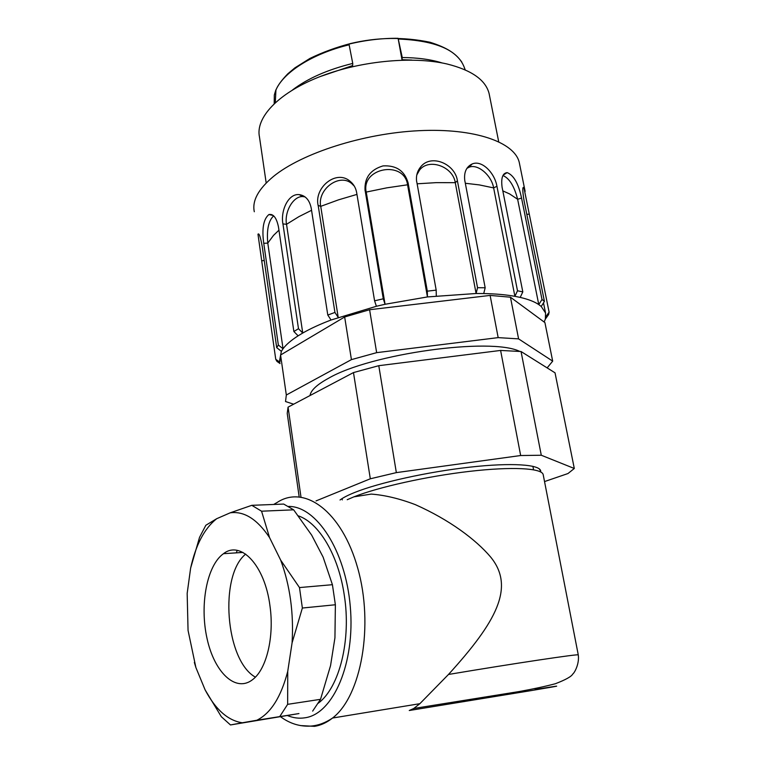 <?xml version="1.0" encoding="UTF-8"?>
<svg xmlns="http://www.w3.org/2000/svg" width="765" height="765" viewBox="0 0 765 765"><rect width="100%" height="100%" fill="white"/><g stroke="black" fill="none" stroke-linecap="round" stroke-linejoin="round"><path stroke-width="1.15" d="M340.033 499.994C343.112 497.671 347.999 495.165 354.673 492.478C378.914 482.705 427.712 471.842 469.786 467.157C511.928 462.443 540.281 464.508 540.731 471.144L540.702 471.967M544.537 481.568L567.965 473.545L574.305 468.486L541.285 455.242L520.659 455.529L396.347 472.617L370.317 478.785L316.041 500.912M370.317 478.785L353.478 372.574L378.78 365.689L500.606 350.437L521.051 351.527L555.036 372.832L574.305 468.486M299.172 496.829L287.219 413.406L288.07 407.143L353.478 372.574M288.07 407.143L300.98 497.04M541.285 455.242L521.051 351.527M520.659 455.529L500.606 350.437M396.347 472.617L378.78 365.689M280.076 363.576L276.949 361.386L275.744 359.301L279.885 362.199L280.573 355.008L344.661 316.978L369.6 309.729L490.116 295.414L510.456 297.203L544.919 322.591L552.684 361.137L547.147 367.889M344.661 316.978L351.422 359.627L286.32 395.008L280.573 355.008M293.645 404.197L285.527 401.539L286.32 395.008M552.684 361.137L518.584 338.876L510.456 297.203M490.116 295.414L498.168 337.623L518.584 338.876M498.168 337.623L376.648 352.655L369.6 309.729M351.422 359.627L376.648 352.655M519.741 351.403C490.862 337.059 370.509 353.717 328.472 378.302C316.968 384.594 310.82 390.341 310.016 395.543M411.924 60.072L401.979 59.708L398.106 38.307L402.256 57.538L401.979 59.708M292.536 89.945C307.635 78.441 327.707 69.596 352.751 63.428L352.636 65.58L319.933 76.643M442.304 62.998C430.953 59.45 417.614 57.633 402.256 57.538M352.751 63.428L348.993 44.093C365.594 40.076 381.965 38.145 398.106 38.307M274.195 103.658L274.319 94.975L275.716 90.308M275.955 89.696L275.285 102.634M349.165 44.8C312.13 53.703 282.706 72.79 275.668 90.653M463.992 66.66L464.068 66.871C457.298 49.868 435.381 40.583 398.307 39.015M502.815 190.877L509.643 193.947L517.637 199.283L538.78 304.585L542.002 299.478L544.431 301.391L541.228 306.469L538.78 304.585C534.477 301.678 528.28 299.278 520.21 297.403L514.893 296.323L517.503 290.776L522.811 291.886L520.21 297.403M376.39 306.277L374.582 300.817L383.275 298.809L385.063 304.279L376.39 306.277L331.063 320L327.793 315.056L334.936 312.436L338.197 317.399L320.745 206.349L338.474 199.856L356.959 194.396M281.357 351.336L276.701 347.645L278.355 345.044L283.04 348.764L281.357 351.336L279.617 360.439M417.126 183.801L436.289 182.634L455.28 182.672L476.098 293.502L477.542 287.707L485.173 287.774L483.719 293.559L476.098 293.502L427.434 296.935L427.31 291.169L436.184 290.126L436.289 295.892M298.12 335.825L293.875 331.513L298.484 328.692L302.749 333.033L298.12 335.825C291.169 340.272 286.139 344.594 283.04 348.764L267.788 243.079L273.507 235.41L278.957 230.16M545.837 316.7L549.107 312.149L548.62 314.53L545.369 319.062L545.55 313L541.228 306.469M261.707 260.836L275.744 359.301M276.701 347.645L262.223 246.416C260.435 236.739 259.019 232.684 257.977 234.233L261.716 260.855L264.221 260.425M273.669 215.883C268.534 220.607 266.564 229.682 267.769 243.107L263.753 243.289L278.355 345.044M293.875 331.513L278.508 227.157C276.614 217.882 273.411 213.674 268.917 214.535C263.476 219.048 261.754 228.63 263.734 243.289M305.072 196.921L303.026 196.586C293.55 195.677 284.226 211.513 286.493 224.317L282.945 223.906M331.063 320C319.971 324.217 310.533 328.568 302.749 333.033L286.54 224.288M282.935 223.868L298.484 328.692M327.793 315.056L311.24 208.252C309.548 200.047 305.512 195.496 299.125 194.616C288.405 193.373 280.459 210.509 282.897 223.896M354.319 186.134L351.604 183.457C339.258 172.919 317.188 189.452 320.678 206.368L318.164 205.364M318.154 205.307L334.936 312.436M374.582 300.817L356.662 192.627C355.821 187.913 353.612 184.107 350.035 181.209C336.256 169.237 314.119 187.473 318.087 205.336M366.244 192.072L385.063 304.279L427.434 296.935L407.573 184.795C404.159 159.971 361.051 167.602 366.167 192.091L365.163 190.686M365.135 190.523L383.275 298.809M427.31 291.169L408.118 182.95C404.628 170.834 396.26 165.154 382.997 165.909C370.279 169.725 364.293 177.929 365.048 190.542M477.542 287.707L457.403 180.798L455.28 182.672C452.995 166.445 428.763 157.848 419.526 170.117L416.791 174.975M416.81 182.041L436.184 290.126M457.403 180.798C455.232 163.681 430.523 153.325 420.368 167.296C417.059 171.57 415.844 176.486 416.724 182.041M483.719 293.559C495.634 293.798 506.019 294.726 514.893 296.323L493.635 187.903C491.503 175.233 477.762 163.557 469.069 167.219L466.908 168.357M464.929 181.2L485.173 287.774M517.503 290.776L496.934 186.268C494.754 173.043 481.902 159.636 472.158 163.978C466.134 166.866 463.695 172.603 464.862 181.2M542.002 299.478L521.548 198.068L517.637 199.283C514.271 186.191 509.375 178.283 502.949 175.529M502.223 187.865L522.811 291.886M521.548 198.068C518.546 183.677 513.736 175.185 507.128 172.613C502.5 173.206 500.855 178.283 502.175 187.846M549.107 312.149L523.901 187.559C522.399 186.335 522.438 190.648 524.015 200.507L544.431 301.391M544.144 322.017L545.369 319.062M266.191 183.007L259.469 136.954C255.376 118.145 277.312 93.856 317.657 77.552C357.896 61.238 411.608 55.749 446.98 63.973C471.661 70.131 485.699 80.009 489.112 93.598L489.447 95.271M503.972 174.037L503.867 174.678M272.072 215.242L271.747 214.621M254.305 211.742C251.972 200.812 258.35 189.06 273.421 176.486C301.735 153.268 363.394 133.32 419.134 130.681C474.95 127.956 514.797 142.328 519.282 162.543L519.617 164.169M347.214 499.717L353.879 496.858C378.226 487.152 426.966 476.279 469.481 471.374C512.072 466.449 541.477 468.123 543.15 474.453L543.255 475.008M353.879 496.858L371.226 494.085C384.872 495.118 399.588 498.646 415.376 504.661C449.227 519.684 475.84 539.545 490.575 556.958C515.514 587.3 495.997 622.203 448.481 674.462C514.252 663.398 579.841 653.606 578.273 654.917L543.15 474.453M409.256 710.503L413.741 708.495L419.842 703.714L448.481 674.462M298.407 515.887C318.9 522.839 338.484 555.103 344.288 595.285C351.365 639.827 339.517 687.362 318.412 703.102L318.259 703.226M245.689 554.099C219.086 575.251 225.235 660.367 255.376 677.14M292.077 642.877C293.846 613.119 290.05 585.541 280.688 560.152L269.557 537.594C257.203 519.158 244.073 510.905 230.169 512.827L216.686 518.708C204.446 528.385 195.764 544.862 190.628 568.127L187.167 593.41L188.056 630.408L195.888 667.539L205.135 689.915C215.606 709.652 227.999 720.611 242.323 722.782L256.839 720.248C270.762 713.315 281.061 697.011 287.745 671.326L292.077 642.877L302.366 608.032L335.376 604.761L334.936 637.819L330.557 665.598L320.525 699.325L287.65 704.336L287.745 671.326M190.628 568.127L199.531 537.355L205.852 525.259L216.686 518.708M195.888 667.539L194.339 662.442M242.323 722.782L230.466 724.943L221.353 716.738L205.135 689.915M230.466 724.943L298.962 713.563L256.839 720.248M280.688 560.152L299.488 587.568L332.421 584.699L323.126 557.14L311.68 535.156L293.655 509.825L261.563 511.202L269.557 537.594M230.169 512.827L251.809 505.321L283.71 504.068L293.655 509.825M237.207 550.389L236.309 552.856M270.007 606.167C264.967 565.259 240.679 540.014 223.485 553.688C206.904 565.364 199.493 604.876 207.047 638.526C214.315 672.368 235.821 693.224 252.89 679.416C266.593 668.983 274.348 636.671 270.007 606.167M335.376 604.761L332.421 584.699M312.665 711.106L320.525 699.325M261.563 511.202L251.809 505.321M302.366 608.032L299.488 587.568M279.923 716.289L287.65 704.336M315.18 56.648C325.431 51.704 336.724 47.679 349.079 44.59M398.288 38.919L410.365 39.617M286.512 224.308L298.943 216.629L311.556 210.298M366.205 192.082L386.755 187.855L407.573 184.795L408.118 182.95M465.321 183.265L479.282 184.901L493.635 187.903L496.934 186.268M526.856 214.458L529.217 214.047M273.698 504.46L277.236 502.404C304.374 484.455 341.831 511.116 357.714 568.127C373.942 624.919 361.472 695.959 332.565 718.029C326.818 722.581 320.812 725.363 314.52 726.348L300.454 725.574M287.458 715.571C293.32 717.991 299.201 718.727 305.101 717.771C333.377 713.869 355.343 662.892 350.284 606.549C345.551 550.198 316.136 505.971 288.51 506.43M535.098 689.456C565.278 684.685 563.795 685.096 530.623 690.69L409.476 710.475M539.134 468.735L540.731 471.144M471.144 165.039L471.039 164.504M275.993 89.916C277.676 85.565 281.625 80.191 287.831 73.784L294.917 67.846L310.007 58.389C322.648 52.278 336.122 47.334 350.427 43.567C377.021 37.227 403.547 36.787 430.016 42.247C447.879 47.908 455.93 53.799 461.811 62.08M464.068 66.88L465.235 69.892M258.962 234.291L257.977 234.224M273.22 215.501L268.917 214.535M303.026 196.586L299.125 194.616M351.604 183.457L350.035 181.209M419.526 170.117L420.368 167.296M469.069 167.219L472.158 163.978M503.188 175.109L507.128 172.613M543.494 302.864L545.55 313M522.983 187.951L523.901 187.549M489.112 93.598L498.694 141.707M519.282 162.543L525.125 191.346M533.559 469.777L532.889 466.287M342.29 499.908L342.089 498.579M419.832 703.695L332.565 718.029C325.603 722.743 318.47 725.421 311.183 726.052C300.224 726.827 290.031 723.728 280.583 716.767M578.273 654.917C579.516 663.274 574.907 672.387 572.775 674.032C571.436 676.556 565.622 679.789 555.352 683.738C545.062 686.463 533.033 689.055 519.253 691.531L413.741 708.486M223.485 553.688L242.935 552.426"/></g></svg>
